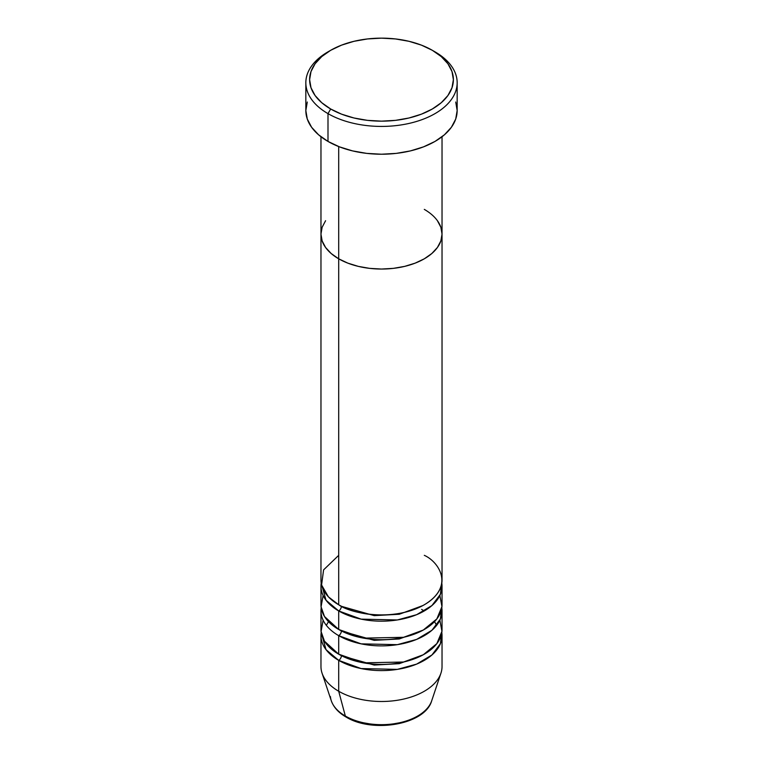 <?xml version="1.0" encoding="UTF-8"?>
<svg xmlns="http://www.w3.org/2000/svg" width="763" height="763" viewBox="0 0 763 763"><rect width="100%" height="100%" fill="white"/><g stroke="black" fill="none" stroke-linecap="round" stroke-linejoin="round"><path stroke-width="1.14" d="M330.675 50.301L327.995 51.846A75.661 43.682 0 0 0 327.995 113.63L330.675 108.995A71.875 41.498 180 0 1 330.675 50.301A71.875 41.498 180 0 1 432.325 50.301L421.434 45.141L409.006 41.307L395.52 38.951L381.5 38.15L367.48 38.951L353.994 41.307L341.566 45.141L330.675 50.301L321.738 56.596L315.09 63.768L310.999 71.55L309.625 79.648L310.999 87.745L315.09 95.528L321.738 102.709L330.675 108.995L341.566 114.154L353.994 117.988L367.48 120.354L381.5 121.145L395.52 120.354L409.006 117.988L421.434 114.154L432.325 108.995L441.262 102.709L447.91 95.528L452.001 87.745L453.375 79.648L452.001 71.55L447.91 63.768L441.262 56.596L432.325 50.301A71.875 41.498 180 0 1 432.325 108.995A71.875 41.498 180 0 1 330.675 108.995L327.995 113.63A75.661 43.682 0 0 0 435.005 113.63A75.661 43.682 0 0 0 435.005 51.846L435.005 51.846A75.661 43.682 180 0 1 457.161 82.738A75.661 43.682 180 0 1 410.456 123.101A75.661 43.682 180 0 1 327.995 113.63L327.995 141.432A75.661 43.682 0 0 0 410.456 150.893A75.661 43.682 0 0 0 457.161 110.54L455.711 119.057L451.4 127.259L444.409 134.803L435.005 141.432L423.532 146.858L410.456 150.893L396.264 153.382L381.5 154.221L366.736 153.382L352.544 150.893L339.468 146.858L327.995 141.432L327.995 113.63A75.661 43.682 180 0 1 305.839 82.738A75.661 43.682 180 0 1 329.368 51.083M338.696 146.563L338.696 258.81A60.535 34.945 0 0 0 404.667 266.382A60.535 34.945 0 0 0 442.035 234.098L440.871 240.917L437.418 247.47L431.829 253.507L424.304 258.81L415.129 263.149L404.667 266.382L393.307 268.366L381.5 269.043L369.693 268.366L358.333 266.382L347.871 263.149L338.696 258.81L331.171 253.507L325.582 247.47L322.129 240.917L320.965 234.098L322.129 227.279L325.582 220.717L322.129 227.279L320.965 234.098A60.535 34.945 0 0 0 338.696 258.81L338.696 146.563M424.304 209.386A60.535 34.945 180 0 1 442.035 234.098L440.871 227.279L437.418 220.717L440.871 227.279L442.035 234.098A60.535 34.945 180 0 1 404.667 266.382A60.535 34.945 180 0 1 338.696 258.81L338.696 604.763A60.535 34.945 0 0 0 404.667 612.336A60.535 34.945 0 0 0 442.035 580.052L442.035 234.098L440.871 240.917L437.418 247.47L431.829 253.507L424.304 258.81L415.129 263.149L404.667 266.382L393.307 268.366L381.5 269.043L369.693 268.366L358.333 266.382L347.871 263.149L338.696 258.81L331.171 253.507L325.582 247.47L322.129 240.917L320.965 234.098L320.965 580.052A60.535 34.945 0 0 0 338.696 604.763L338.696 258.81A60.535 34.945 180 0 1 320.965 234.098L320.965 136.749M305.839 82.738L305.839 110.54A75.661 43.682 0 0 0 327.995 141.432L318.591 134.803L311.6 127.259L307.289 119.057L305.839 110.54L307.289 102.013M455.711 102.013L457.161 110.54L457.161 82.738M341.376 606.213A3.786 2.184 -60 0 1 341.376 606.308L340.079 605.536L341.376 606.308A3.786 2.184 -60 0 1 338.696 610.944L326.011 600.195L321.204 583.142A60.535 34.945 180 0 0 320.965 586.232L320.965 604.763A60.535 34.945 0 0 0 338.696 629.475A60.535 34.945 0 0 0 404.667 637.048A60.535 34.945 0 0 0 442.035 604.763L442.035 586.232A60.535 34.945 180 0 1 404.667 618.516A60.535 34.945 180 0 1 338.696 610.944L338.696 629.475L338.696 610.944A60.535 34.945 180 0 1 320.965 586.232M338.696 555.34L323.588 569.875L321.576 584.992L328.424 596.857L338.696 604.763C349.502 612.985 392.039 622.713 424.304 604.763C455.397 586.137 438.544 561.578 424.304 555.34M341.376 630.925A3.786 2.184 -60 0 1 341.376 631.02L340.079 630.248L341.376 631.02A3.786 2.184 -60 0 1 338.696 635.655L338.696 654.187A60.535 34.945 0 0 0 404.667 661.759A60.535 34.945 0 0 0 442.035 629.475L442.035 610.944A60.535 34.945 180 0 1 404.667 643.228A60.535 34.945 180 0 1 338.696 635.655A60.535 34.945 180 0 1 320.965 610.944A60.535 34.945 180 0 1 321.204 607.853M323.14 595.502L321.07 606.776L324.475 616.485L338.696 629.475L363.493 638.126L403.56 637.305L423.312 630.028L436.846 618.917L441.949 606.585L439.86 595.502M341.376 655.636A3.786 2.184 -60 0 1 341.376 655.732L340.079 654.959L341.376 655.732A3.786 2.184 -60 0 1 338.696 660.367L326.011 649.618L321.204 632.565A60.535 34.945 180 0 0 320.965 635.655L320.965 666.547A60.535 34.945 0 0 0 338.696 691.249L345.334 716.018A3.786 2.184 120 0 0 346.04 717.01A3.786 2.184 -60 0 1 345.334 716.018A51.14 29.528 0 0 0 396.483 723.372A51.14 29.528 0 0 0 431.715 700.739C425.039 724.783 372.544 733.472 346.03 717.01C338.524 712.68 333.603 707.253 331.285 700.739A51.14 29.528 0 0 0 345.334 716.018L338.696 691.249A60.535 34.945 0 0 0 404.667 698.832A60.535 34.945 0 0 0 442.035 666.547L442.035 635.655A60.535 34.945 180 0 1 404.667 667.94A60.535 34.945 180 0 1 338.696 660.367L338.696 691.249L338.696 660.367A60.535 34.945 180 0 1 320.965 635.655M323.14 620.205L321.07 631.487L324.475 641.197L338.696 654.187L338.696 635.655A3.786 2.184 120 0 0 341.376 631.02L374.213 640.348L399.278 638.965L422.921 630.248L399.278 638.965L374.213 640.348L341.376 631.02M430.303 703.982A51.14 29.528 180 0 1 345.334 716.018A51.14 29.528 180 0 1 330.417 696.571M341.376 606.308L374.213 615.636L399.278 614.253L422.921 605.536L399.278 614.253L374.213 615.636L341.376 606.308A3.786 2.184 120 0 1 338.696 610.944L361.109 619.136L397.332 619.966L416.655 614.682L431.944 605.545L440.404 594.282L441.796 583.142A60.535 34.945 180 0 1 442.035 586.232M431.715 700.739L440.938 673.166A60.535 34.945 180 0 1 399.24 699.957A60.535 34.945 180 0 1 338.696 691.249A60.535 34.945 180 0 1 322.062 673.166L331.285 700.739M341.376 655.732L374.213 665.059L399.278 663.676L422.921 654.959L399.278 663.676L374.213 665.059L341.376 655.732A3.786 2.184 120 0 1 338.696 660.367L361.109 668.56L397.332 669.38L416.655 664.106L431.944 654.969L440.404 643.705L441.796 632.565A60.535 34.945 180 0 1 442.035 635.655M338.696 635.655L361.109 643.848L397.332 644.668L416.655 639.394L431.944 630.257L440.404 618.993L441.796 607.853A60.535 34.945 180 0 1 442.035 610.944M320.965 610.944L320.965 629.475A60.535 34.945 0 0 0 338.696 654.187L363.493 662.837L403.56 662.017L423.312 654.74L436.846 643.629L441.949 631.297L439.86 620.205M363.331 722.761L372.239 724.325L381.5 724.85L390.761 724.325L399.669 722.761M421.624 609.399L424.209 610.991M435.005 51.846L432.325 50.301M442.035 136.749L442.035 234.098M328.491 621.626L326.354 625.355M436.646 625.355L434.509 621.626"/></g></svg>

